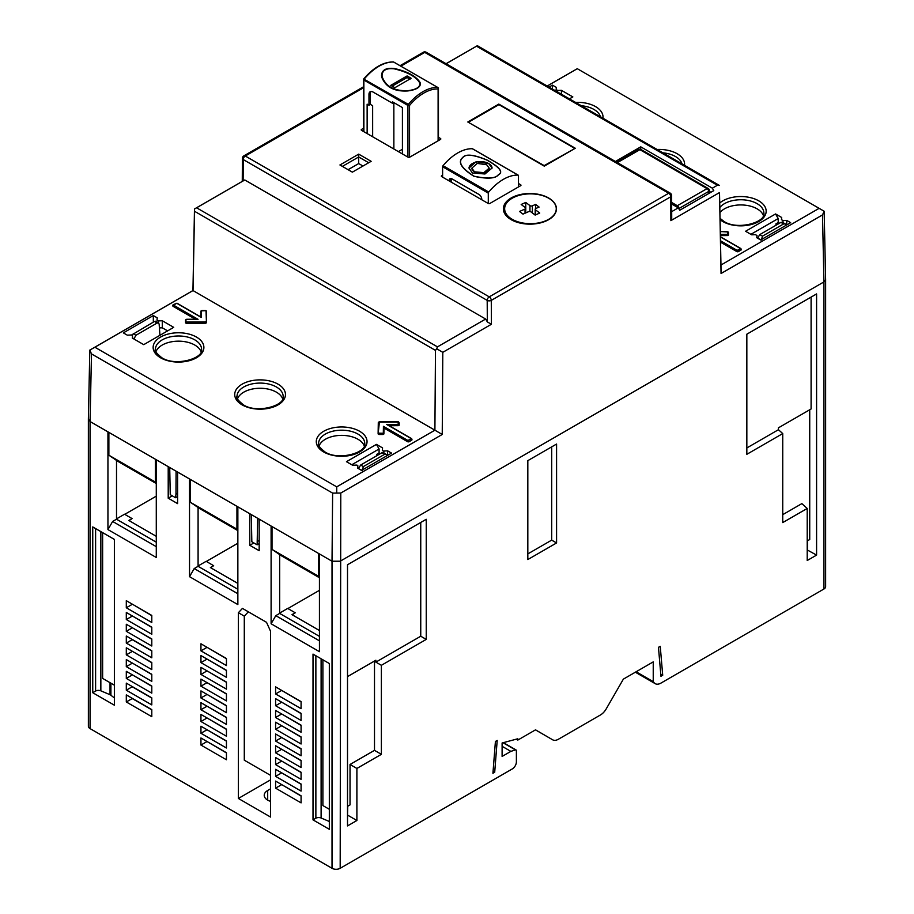 <?xml version="1.0" encoding="UTF-8"?>
<svg xmlns="http://www.w3.org/2000/svg" width="914" height="914" viewBox="0 0 914 914"><rect width="100%" height="100%" fill="white"/><g stroke="black" fill="none" stroke-linecap="round" stroke-linejoin="round"><path stroke-width="1.37" d="M438.092 87.984A1.154 0.663 120 0 0 437.669 87.447A43.895 25.352 120 0 0 408.341 104.379L363.863 79.107A1.154 0.663 -0 0 0 363.863 80.044A1.154 0.663 -60 0 1 364.298 78.97A43.895 25.352 -60 0 1 393.614 62.038L437.669 87.447A1.154 0.903 92.4 0 1 438.103 88.966A42.741 24.689 120 0 0 409.541 105.453L408.341 104.379A1.154 0.663 120 0 0 407.918 105.453L407.93 157.139M392.906 62.015A1.154 0.903 92.4 0 1 393.614 62.038A1.154 0.663 -60 0 1 393.945 62.232M504.642 209.34A26.54 15.321 0 0 0 503.751 211.42M348.097 169.684L358.699 163.56L362.984 166.028M371.141 161.321L352.37 172.152L339.939 164.977L358.699 154.135L371.141 161.321M548.674 219.668A26.54 15.321 180 0 1 519.758 222.982A26.54 15.321 180 0 1 503.374 208.838A26.54 15.321 180 0 1 511.143 197.995A26.54 15.321 180 0 1 540.06 194.682A26.54 15.321 180 0 1 556.443 208.838A26.54 15.321 180 0 1 548.674 219.668M438.457 137.306L440.479 138.482A1.154 0.663 180 0 1 440.479 139.419L409.678 157.197A1.154 0.663 180 0 1 408.055 157.197L361.556 130.359A1.154 0.663 180 0 1 361.556 129.411L363.543 128.268M518.478 183.508L520.626 184.754A1.154 0.663 180 0 1 520.626 185.702L489.835 203.479A1.154 0.663 180 0 1 488.202 203.479L441.702 176.631A1.154 0.663 180 0 1 441.702 175.682L442.616 175.168M467.808 121.996L498.804 104.093L575.283 148.251L544.287 166.154L467.808 121.996M400.892 66.174L424.759 52.395L668.705 193.242L489.241 296.856L245.283 156.02A2.879 1.668 -120 0 0 243.844 155.871A2.879 2.879 0 0 0 242.404 158.351A2.879 1.679 0.3 0 0 243.25 159.55L243.124 180.915L244.792 179.978L485.654 319.043L487.322 321.911L487.196 300.386A2.879 1.657 -0.3 0 0 491.275 300.375L670.75 196.761L670.887 220.64L719.512 192.568L721.055 273.492L822.509 214.916L824.165 211.248L825.616 279.433M336.752 492.646L336.718 486.854L94.873 347.217L89.823 350.085L88.372 419.172L90.063 421.525L107.943 431.842L107.943 529.572L156.283 557.483L156.283 459.753L168.21 466.643L168.21 498.199L177.59 503.614L177.59 472.058L189.518 478.947L189.529 576.677L237.857 604.577L237.857 506.847L249.785 513.737L249.796 545.292L259.176 550.708L259.176 519.152L271.104 526.041L271.104 623.771L319.443 651.682L319.432 553.953L332.022 561.219L332.627 493.114L340.785 493.034L442.239 434.47L442.799 352.324L436.641 348.737L437.475 346.863L485.654 319.043M94.873 347.217L193.037 290.538L194.556 208.975L244.792 179.978M442.799 352.324L491.424 324.253L487.322 321.911M503.02 742.739L515.427 749.903A1.725 0.994 120 0 1 516.022 749.937A1.725 0.994 120 0 1 516.387 750.737L516.387 761.853A5.77 3.336 120 0 1 512.308 768.925L340.179 868.3A5.77 3.336 180 0 1 332.022 868.3L90.063 728.607A5.77 3.336 180 0 1 88.372 726.253L88.372 419.172M515.427 749.903L510.88 751.377L502.106 746.315M636.121 671.767L653.236 681.65L653.236 661.885L623.359 679.136L606.233 708.864A11.539 6.661 120 0 1 600.464 714.965L558.431 739.232A11.539 6.661 120 0 1 552.662 739.803A11.539 6.661 120 0 1 552.65 739.792L535.524 729.84L517.815 740.077L517.815 738.763L502.106 742.991L502.106 756.438L510.88 751.377M653.236 681.65L654.081 682.701A11.539 6.661 120 0 0 655.201 683.661A11.539 6.661 120 0 0 660.971 683.089L823.937 589.004A5.77 3.336 180 0 0 825.628 586.651L825.628 279.524M660.239 646.301L658.468 647.329L660.948 676.28L662.719 675.252L660.239 646.301M347.514 564.749L347.514 825.913L356.894 820.498L356.894 768.446L381.378 754.324L381.378 665.301L426.244 639.4L426.244 519.289L347.514 564.749M782.738 433.579L782.738 522.591L807.211 508.458L807.211 560.511L816.59 555.095L816.59 293.931L746.841 334.193L746.841 454.304L782.738 433.579L778.442 429.706L746.841 447.951M556.58 542.95L556.58 444.044L527.824 460.645L527.824 559.551L556.58 542.95L551.69 540.128L527.824 553.895M492.932 773.278L495.411 741.471L497.193 740.443L494.703 772.25L492.932 773.278M332.022 868.3L332.022 561.219L340.179 561.219L823.937 281.912L825.628 279.558M270.59 817.059L270.59 631.323L266.511 622.297L242.45 608.404L238.371 612.711L238.371 798.459L270.59 817.059M126.303 643.09L151.793 657.806L151.793 650.745L126.303 636.018L126.303 643.09L132.222 639.674L151.793 650.974M151.793 646.027L151.793 638.966L126.303 624.251L126.303 631.311L151.793 646.027M151.793 627.187L126.303 612.471L126.303 619.532L151.793 634.259L151.793 627.187M151.793 615.419L126.303 600.692L126.303 607.764L151.793 622.48L151.793 615.419M126.303 690.184L151.793 704.9L151.793 697.839L126.303 683.124L126.303 690.184L132.222 686.768L151.793 698.079M151.793 686.06L126.303 671.344L126.303 678.417L151.793 693.132L151.793 686.06M151.793 674.292L126.303 659.577L126.303 666.637L151.793 681.353L151.793 674.292M151.793 662.513L126.303 647.798L126.303 654.858L151.793 669.585L151.793 662.513M226.444 682.061L200.943 667.346L200.943 674.406L226.444 689.122L226.444 682.061M226.444 670.282L200.943 655.567L200.943 662.627L226.444 677.354L226.444 670.282M226.444 658.514L200.943 643.787L200.943 650.859L226.444 665.575L226.444 658.514M151.793 709.618L126.303 694.891L126.303 701.963L151.793 716.679L151.793 709.618M200.943 714.44L200.943 721.512L226.444 736.227L226.444 729.155L200.943 714.44M226.444 717.387L200.943 702.672L200.943 709.732L226.444 724.448L226.444 717.387M226.444 705.608L200.943 690.893L200.943 697.953L226.444 712.68L226.444 705.608M226.444 693.84L200.943 679.113L200.943 686.186L226.444 700.901L226.444 693.84M301.083 701.609L275.594 686.882L275.594 693.955L301.083 708.67L301.083 701.609M226.444 752.713L200.943 737.986L200.943 745.059L226.444 759.774L226.444 752.713M226.444 740.934L200.943 726.219L200.943 733.279L226.444 747.995L226.444 740.934M301.083 748.703L275.594 733.988L275.594 741.048L301.083 755.775L301.083 748.703M301.083 736.935L275.594 722.209L275.594 729.281L301.083 743.996L301.083 736.935M301.083 732.217L301.083 725.156L275.594 710.441L275.594 717.501L301.083 732.217M301.083 713.377L275.594 698.662L275.594 705.722L301.083 720.449L301.083 713.377M301.083 795.808L275.594 781.082L275.594 788.154L301.083 802.869L301.083 795.808M301.083 784.029L275.594 769.314L275.594 776.374L301.083 791.09L301.083 784.029M301.083 772.25L275.594 757.535L275.594 764.607L301.083 779.322L301.083 772.25M301.083 760.482L275.594 745.767L275.594 752.828L301.083 767.543L301.083 760.482M114.376 539.409L92.748 526.932L92.748 692.721L114.376 705.197L114.376 539.409M329.326 663.518L313.011 654.093L313.011 819.881L329.326 829.306L329.326 663.518M516.273 739.186L517.815 740.077M270.59 801.361A11.825 6.832 180 0 1 267.688 800.138A11.825 6.832 180 0 1 264.226 795.306A11.825 6.832 180 0 1 267.688 790.473L270.59 788.805M270.59 779.848L238.371 798.459M270.59 775.38L244.289 760.185L244.289 616.127L238.371 612.711M244.289 616.127L248.368 611.82L242.45 608.404M248.368 611.82L266.511 622.308M257.657 518.284L251.304 514.616L251.83 541.762L257.131 544.824L257.657 518.284L259.176 519.152M249.785 513.737L251.304 514.616M189.518 478.947L237.857 506.847M177.59 493.274L175.979 494.211L176.082 471.19L177.59 472.058M176.082 471.19L169.718 467.511L170.255 494.668L175.557 497.73L175.979 494.211M168.21 466.643L169.718 467.511M107.943 431.842L156.283 459.753M332.627 493.114L91.491 353.901L90.063 421.525L90.063 728.607M271.104 526.041L319.432 553.953M249.796 545.292L253.864 542.939M259.176 540.368L257.554 541.305M237.857 543.236L206.324 561.447M198.087 565.96L206.118 561.333L213.659 565.686L210.597 567.685M213.659 565.686L210.403 567.571L237.857 583.418M198.087 507.51L198.087 566.314L237.857 589.279M237.857 529.514L236.943 530.109L237.857 528.635M190.443 479.473L190.443 502.323L199.823 508.675L236.943 530.109M190.443 502.323L236.943 529.172L236.943 506.322M177.59 496.553L175.557 497.73M123.344 332.879L153.323 315.57L157.254 317.844L157.002 320.003A1.44 0.834 0 0 0 157.002 320.049A1.44 0.834 0 0 0 158.533 320.883L162.281 320.745L173.717 327.349L143.738 344.658L132.302 338.054L132.541 335.895A1.44 0.834 0 0 0 132.541 335.838A1.44 0.834 0 0 0 132.13 335.244A1.44 0.834 0 0 0 131.01 335.004L127.275 335.152L123.344 332.879M153.323 322.116L153.323 315.57M549.063 87.093L552.444 85.139L556.375 87.413L556.123 89.675M552.444 89.046L552.444 85.139M547.235 86.042L577.282 68.699L824.165 211.248M719.512 192.568L720.963 265.026L819.127 208.335M720.392 235.138L727.327 235.104A1.154 0.663 0 0 0 728.469 234.43L728.469 234.898A1.154 0.663 180 0 1 727.327 235.572L720.403 235.606M727.864 232.327A1.154 0.663 180 0 1 728.435 232.899L728.458 234.35M741.151 249.453A1.154 0.663 180 0 1 740.888 250.162L738.432 251.578A1.154 0.663 180 0 1 736.81 251.578L720.529 242.176M556.123 89.572L557.666 90.452L561.402 90.315L572.838 96.918L569.456 98.872M781.459 219.657L782.99 220.548L786.726 220.4L790.656 222.673L760.677 239.982L756.746 237.709L756.998 235.549L755.467 234.67L751.719 234.807L745.584 231.265L775.563 213.956L781.699 217.498L781.459 219.771M577.282 68.699L547.189 86.019M750.885 234.327L778.214 218.549L778.214 222.548L775.963 223.85L775.963 225.267M775.563 213.956L778.214 218.549M391.535 453.104L361.556 470.413L357.625 468.139L357.865 465.98A1.44 0.834 0 0 0 357.877 465.934A1.44 0.834 0 0 0 357.454 465.34A1.44 0.834 0 0 0 356.334 465.1L352.598 465.237L346.463 461.696L376.442 444.387L382.578 447.929L382.326 450.088A1.44 0.834 0 0 0 382.326 450.145A1.44 0.834 0 0 0 383.869 450.979L387.605 450.831L391.535 453.104M282.677 398.858A23.079 13.322 0 0 0 276.405 392.163A23.079 13.322 0 0 0 253.498 388.816A23.079 13.322 0 0 0 237.503 398.858M336.718 486.854L434.904 430.186L192.945 290.538L194.488 208.963L242.267 181.383L242.404 158.351M382.726 434.504L379.264 434.493A1.154 0.663 180 0 1 378.122 433.819L378.122 433.35A1.154 0.663 0 0 0 379.264 434.013L382.726 434.504A1.154 0.663 180 0 0 383.891 433.842L383.32 432.905L382.726 434.036A1.154 0.663 -0 0 0 383.891 433.373L383.423 426.335L407.952 440.502L411.209 438.617L386.679 424.45L398.058 424.393L398.424 421.822L379.436 421.822L378.122 433.819M411.883 439.554A1.154 0.663 180 0 1 411.62 440.262L409.175 441.679A1.154 0.663 180 0 1 407.541 441.679L383.983 428.072L383.891 433.842M388.393 425.25L398.058 425.193A1.154 0.663 -0 0 0 399.201 424.53L399.201 424.999A1.154 0.663 180 0 1 398.058 425.673L389.204 425.718M398.607 422.428A1.154 0.663 180 0 1 399.178 422.999L399.201 424.45M185.531 320.654L185.531 320.654A1.154 0.663 180 0 1 185.531 320.643L185.565 322.653L185.531 320.174L186.673 319.272L198.052 319.317L173.523 305.15L176.779 303.265L201.32 317.432L200.749 317.101L201.32 317.432L201.411 310.863L205.867 310.646L206.61 311.366L206.438 322.562A1.154 0.663 180 0 1 205.296 323.213L186.719 323.316A1.154 0.663 180 0 1 185.565 322.653M206.61 311.823L206.61 311.823A1.154 0.663 180 0 1 206.61 311.834L206.61 311.354A1.154 0.663 -0 0 0 206.267 310.886M195.447 319.226L173.112 306.327A1.154 0.663 180 0 1 172.849 305.619M442.239 434.47L434.904 430.186L435.475 350.382L436.641 348.737M446.066 63.717L477.359 45.7L719.444 185.462L717.387 185.256L712.349 188.17L713.765 190.615L679.708 210.277L678.279 207.832L671.641 204.005M91.491 353.901L89.823 350.085L192.945 290.538M446.112 63.752L477.359 45.7M721.055 273.492L720.963 265.026M426.198 52.258A2.879 2.879 0 0 0 423.319 52.258A2.879 1.668 60 0 1 424.759 52.395A2.879 1.668 -60 0 1 426.198 52.258L670.156 193.094A2.879 1.668 120 0 0 668.705 193.242A2.879 1.668 60 0 1 670.75 196.761A2.879 1.657 -0.3 0 0 671.596 195.573L671.733 218.766L670.887 220.64M671.687 211.648L678.279 207.832M640.748 149.405L640.748 146.846L712.349 188.17M709.435 191.437L710.886 192.271M615.396 161.481L640.748 146.846M388.062 425.25L386.679 424.45L388.062 425.25M407.952 440.502L407.541 441.211L383.983 428.072M364.252 445.952A23.079 13.322 0 0 0 357.98 439.268A23.079 13.322 0 0 0 335.084 435.921A23.079 13.322 0 0 0 319.089 445.952M376.442 444.387L379.093 448.98L379.093 452.978L376.842 454.281L376.842 455.698M379.093 452.978L380.315 453.687M272.018 526.578L272.018 549.417L318.518 576.266L318.518 553.427M271.104 623.771L275.8 615.648L279.673 613.408L279.673 554.604M279.673 613.408L319.443 636.373M319.443 575.74L318.518 576.266L318.518 577.214L319.443 576.62M272.018 549.417L281.398 555.781L318.518 577.214M351.764 464.758L379.093 448.98M387.605 450.831L387.605 455.366M319.443 640.851L275.8 615.648M319.443 590.33L287.899 608.541M279.673 613.054L287.693 608.427L295.245 612.78L292.183 614.779M295.245 612.78L291.977 614.665L319.443 630.523M358.562 468.688L361.807 470.264M362.195 470.493L363.349 466.586L360.664 465.032L358.585 468.402M360.664 465.032L381.824 452.818L386.222 454.384L387.262 455.56M386.222 454.384L383.252 452.67L381.824 452.818M363.349 466.586L384.508 454.372M201.091 351.753A23.079 13.322 0 0 0 194.831 345.069A23.079 13.322 0 0 0 171.923 341.722A23.079 13.322 0 0 0 155.928 351.753M156.283 482.421L155.369 483.015L118.249 461.581L108.869 455.218L155.369 482.066L155.369 459.228M155.369 483.015L156.283 481.541M108.869 432.379L108.869 455.218M156.283 546.652L112.639 521.448L107.943 529.572M112.639 521.448L116.512 519.221L156.283 542.173M116.512 519.221L116.512 460.405M155.54 322.048L157.071 323.065L135.912 335.278L133.924 338.991M154.386 321.511L131.559 335.05M157.071 323.065L158.522 322.928L159.15 324.139L159.939 335.301M116.512 518.866L124.533 514.228L132.084 518.581L129.023 520.592M156.283 496.142L124.738 514.342M156.283 536.324L128.817 520.466L132.084 518.581M168.21 498.199L172.289 495.845M162.281 320.745L162.281 327.806L159.424 327.92M162.281 327.806L167.605 330.879M196.67 319.466L198.052 319.317L196.67 319.466M761.316 240.062L762.47 236.155L783.629 223.941L785.343 223.953L786.383 225.13M785.343 223.953L782.373 222.239L780.944 222.388L759.785 234.601L757.706 237.971L760.928 239.834M779.436 223.256L778.214 222.548M786.726 220.4L786.726 224.935M763.373 215.521A23.079 13.322 0 0 0 747.378 205.49A23.079 13.322 0 0 0 724.471 208.838A23.079 13.322 0 0 0 719.969 212.516M728.469 234.898L727.316 234.292L727.327 235.572M561.402 90.315L561.402 94.222M198.087 566.314L194.214 568.554L189.529 576.677M237.857 593.746L194.214 568.554M259.176 543.647L257.131 544.824M132.222 627.667L151.793 639.206M132.222 627.895L126.303 631.311M132.222 615.887L151.793 627.427M126.303 619.532L132.222 616.127M132.222 604.108L151.793 615.648M126.303 607.764L132.222 604.348M132.222 674.761L151.793 686.3M126.303 678.417L132.222 675M132.222 662.981L151.793 674.521M126.303 666.637L132.222 663.221M132.222 651.214L151.793 662.753M126.303 654.858L132.222 651.442M206.861 670.762L226.444 682.301M200.943 674.406L206.861 670.99M206.861 658.983L226.444 670.522M200.943 662.627L206.861 659.223M206.861 647.203L226.444 658.743M200.943 650.859L206.861 647.443M126.303 701.963L132.222 698.547L151.793 709.847M206.861 741.403L226.444 752.942M281.501 784.498L301.083 796.037M200.943 745.059L206.861 741.642M275.594 788.154L281.501 784.738M493.08 771.313L494.703 772.25M660.765 674.121L662.719 675.252M206.861 717.856L226.444 729.395M200.943 721.512L206.861 718.096M206.861 706.076L226.444 717.616M200.943 709.732L206.861 706.316M206.861 694.309L226.444 705.848M200.943 697.953L206.861 694.537M206.861 682.529L226.444 694.069M200.943 686.186L206.861 682.769M281.501 690.299L301.083 701.838M275.594 693.955L281.501 690.538M206.861 729.635L226.444 741.174M200.943 733.279L206.861 729.863M281.501 737.404L301.083 748.943M275.594 741.048L281.501 737.632M281.501 725.625L301.083 737.164M275.594 729.281L281.501 725.865M281.501 713.857L301.083 725.396M281.501 714.085L275.594 717.501M281.501 702.078L301.083 713.617M275.594 705.722L281.501 702.318M281.501 772.73L301.083 784.269M275.594 776.374L281.501 772.958M281.501 760.951L301.083 772.49M275.594 764.607L281.501 761.191M281.501 749.172L301.083 760.711M275.594 752.828L281.501 749.411M114.376 685.18L102.631 678.405L102.631 532.634M114.376 697.965L110.902 695.223A4.033 2.331 0 0 0 110.491 694.96A4.033 2.331 0 0 0 110.034 694.72L100.848 690.835A4.033 2.331 0 0 0 95.604 691.064L92.748 692.721M329.326 809.29L322.893 805.565L322.893 659.794M329.326 821.48L321.111 818.007A4.033 2.331 0 0 0 315.867 818.236L313.011 819.881M356.894 768.446L350.028 764.481L350.028 804.914L347.514 806.365M347.743 806.239L347.514 815.334M356.894 820.498L347.743 815.208M381.378 754.324L374.5 750.348L350.028 764.481M374.5 750.348L374.5 661.039M381.378 665.301L375.883 662.124L375.883 660.239L347.514 676.611M420.748 522.465L420.748 636.224L375.883 662.124M426.244 639.4L420.748 636.224M811.095 297.096L811.095 408.969L778.442 427.821L778.442 429.706M809.724 409.758L809.724 539.511L807.211 540.962M807.211 508.458L801.841 503.625L782.738 514.662M816.59 555.095L807.211 549.931M807.439 540.837L807.439 549.805M551.69 446.866L551.69 540.128M358.699 154.135L358.699 156.968L368.685 162.738M342.384 166.382L358.699 156.968L358.699 163.56M498.804 104.687L498.804 104.093M574.369 148.788L544.184 165.617L468.722 122.522M468.722 122.053L498.907 104.63L574.369 148.194M367.142 133.581L367.131 104.173L368.97 105.224L368.97 94.393A5.77 3.336 60 0 1 370.159 91.754A5.77 3.336 60 0 1 373.038 92.04L392.414 103.213L392.414 101.797L402.411 107.566L402.423 153.952M381.915 77.576L381.504 75.873C381.675 70.035 385.948 67.579 394.288 68.493C407.438 71.441 416.03 76.09 420.052 82.42L420.451 83.574C420.28 87.436 416.019 89.903 407.667 90.954C394.517 91.697 385.937 87.23 381.915 77.576L382.475 77.519C386.188 86.727 394.608 91.114 407.735 90.68C415.779 89.709 419.834 87.367 419.914 83.654L419.48 82.523C415.779 76.547 407.358 71.978 394.22 68.836C386.188 67.944 382.121 70.287 382.052 75.862L382.475 77.519M372.649 136.769L372.638 105.693L370.399 104.402L370.387 93.571A5.77 3.336 -120 0 1 370.958 91.491M368.97 105.224L370.399 104.402M393.637 102.505L392.414 103.213M402.423 149.268L398.367 151.61M393.843 102.619L393.865 149.005M411.174 78.296L407.096 75.942L390.781 85.356L394.859 87.71L411.174 78.296M407.096 75.942L407.096 77.541L392.106 86.202M410.032 79.232L407.096 77.541M451.173 182.103L451.173 179.338A4.033 2.331 -120 0 1 451.265 178.561M449.14 180.926L449.14 180.515A4.033 2.331 60 0 1 449.974 178.676A4.033 2.331 60 0 1 451.996 178.87L478.913 194.408A4.033 2.331 60 0 1 481.769 199.355L481.769 199.766M442.616 177.156L442.616 166.759A1.154 0.663 -60 0 1 443.039 165.685A43.895 25.341 -60 0 1 472.367 148.754A1.154 0.663 -60 0 1 472.698 148.948M518.478 186.936L518.478 175.705A1.154 0.663 120 0 0 518.044 175.122A43.895 25.341 120 0 0 488.727 192.054A1.154 0.663 120 0 0 488.293 193.14L488.293 203.525M498.381 174.86C495.468 178.641 487.322 179.121 473.943 176.299C461.239 168.256 457.48 161.995 462.69 157.539C465.614 153.666 473.749 154.512 487.105 160.064C499.867 167.285 503.625 172.209 498.381 174.86L498.279 174.825C503.477 172.232 499.695 167.331 486.934 160.099C473.646 154.603 465.603 153.769 462.792 157.596C457.64 161.938 461.399 168.142 474.069 176.196C487.391 179.018 495.457 178.561 498.279 174.825M492.075 168.142A11.539 6.661 0 0 0 488.704 163.56L492.086 168.016L484.968 173.991L472.389 172.986L469.008 168.016L476.125 161.687L488.704 163.56A11.539 6.661 0 0 0 476.228 162.098A11.539 6.661 0 0 0 469.008 168.153M489.196 168.199A8.649 4.993 180 0 1 489.196 168.267A8.649 4.993 180 0 1 483.86 172.883A8.649 4.993 180 0 1 474.423 171.809A8.649 4.993 180 0 1 471.887 168.267A8.649 4.993 180 0 1 471.898 168.199M474.423 171.809L471.887 168.13L477.234 163.412L486.659 164.737L489.196 168.13L483.86 172.643L474.423 171.809M514.833 196.898A25.809 14.898 0 0 0 504.642 208.758A25.809 14.898 0 0 0 518.981 222.113A25.809 14.898 0 0 0 546.069 220.628A25.809 14.898 0 0 0 556.26 208.758A25.809 14.898 0 0 0 541.922 195.413A25.809 14.898 0 0 0 514.833 196.898M535.593 204.416L539.089 207.067L535.867 208.472A1.725 0.994 0 0 0 535.181 209.272A1.725 0.994 0 0 0 535.535 209.877L539.728 213.053L535.136 215.076L530.943 211.888A1.725 0.994 0 0 0 528.521 211.694L523.002 214.116L519.518 211.465L525.036 209.043A1.725 0.994 0 0 0 525.71 208.255A1.725 0.994 0 0 0 525.367 207.649L521.174 204.462L525.767 202.451L529.96 205.627A1.725 0.994 0 0 0 532.382 205.821L535.593 204.416L535.593 208.62M525.767 212.905L525.767 202.451M363.886 131.696L363.863 80.044L407.918 105.453A1.154 0.663 -0 0 0 409.541 105.453L409.563 157.265M491.424 324.253L491.275 300.375A2.879 1.668 -120 0 0 489.241 296.856A2.879 1.668 120 0 0 487.196 300.386L243.25 159.55A2.879 1.668 -60 0 1 245.283 156.02L363.532 87.755M437.475 346.863L196.601 207.798M340.785 493.034L340.179 868.3M823.937 589.004L823.937 281.912L822.509 214.916M552.65 739.792L535.467 729.875L552.662 739.803M654.081 682.701L635.63 672.053M267.688 800.138L267.688 790.473M719.786 202.965A25.386 14.658 180 0 1 758.734 200.829A25.386 14.658 180 0 1 758.734 221.554A25.386 14.658 180 0 1 722.837 221.554A25.386 14.658 180 0 1 720.106 219.68M575.546 102.391A25.386 14.658 180 0 1 595.585 106.63A25.386 14.658 180 0 1 602.932 118.192M657.12 149.485A25.386 14.658 180 0 1 677.16 153.735A25.386 14.658 180 0 1 684.506 165.297M276.405 386.988A23.079 13.322 180 0 1 283.157 396.402C285.465 405.599 256.857 413.905 243.295 404.765C237.926 400.321 235.823 397.533 237.012 396.402A23.079 13.322 180 0 1 251.259 384.097A23.079 13.322 180 0 1 276.405 386.988M278.039 384.166A25.386 14.658 180 0 1 278.039 404.879A25.386 14.658 180 0 1 242.141 404.879A25.386 14.658 180 0 1 242.141 384.166A25.386 14.658 180 0 1 278.039 384.166M359.613 431.259A25.386 14.658 180 0 1 359.613 451.984A25.386 14.658 180 0 1 323.716 451.984A25.386 14.658 180 0 1 323.716 431.259A25.386 14.658 180 0 1 359.613 431.259M196.453 337.06A25.386 14.658 180 0 1 196.453 357.785A25.386 14.658 180 0 1 160.567 357.785A25.386 14.658 180 0 1 160.567 337.06A25.386 14.658 180 0 1 196.453 337.06M194.522 211.271L435.475 350.382M476.525 46.191L717.387 185.256M708.841 193.46L708.67 191.449L678.931 208.529A2.308 1.325 -119.9 0 0 677.308 205.707A2.308 1.337 120.1 0 0 676.291 206.69M617.361 162.623L639.914 149.668L707.048 188.627A2.308 1.325 60.1 0 1 708.67 191.449A2.308 1.451 -4.9 0 0 709.344 190.318A2.308 2.308 0 0 0 708.201 188.513A2.308 1.337 120.1 0 0 707.048 188.627L677.308 205.707L671.63 202.417M641.068 149.553A2.308 2.308 0 0 0 638.76 149.553A2.308 1.325 60.1 0 1 639.914 149.668A2.308 1.337 -59.9 0 1 641.068 149.553L708.201 188.513M379.264 434.493L379.276 433.213L382.738 433.236M378.704 432.882L379.276 433.213M383.32 432.905L383.423 426.335M407.541 441.679L407.541 441.211A1.154 0.663 -0 0 0 409.175 441.211L408.764 440.502M409.175 441.679L411.62 439.794A1.154 0.663 0 0 0 411.62 438.846L411.209 438.617M411.209 439.086L411.62 440.262M398.058 424.393L398.058 425.673M399.201 424.999L398.63 424.062M398.595 422.062L378.864 422.154M378.899 422.039A1.154 0.663 -0 0 0 378.293 422.622L378.122 433.35M357.98 434.081A23.079 13.322 180 0 1 364.743 443.507C367.04 452.704 338.431 461.01 324.87 451.87C319.5 447.414 317.409 444.627 318.598 443.507A23.079 13.322 180 0 1 332.833 431.202A23.079 13.322 180 0 1 357.98 434.081M383.869 453.024L383.869 450.979M194.831 339.882A23.079 13.322 180 0 1 201.583 349.308C203.891 358.505 175.271 366.811 161.721 357.671C156.34 353.215 154.249 350.428 155.437 349.308A23.079 13.322 180 0 1 169.684 337.003A23.079 13.322 180 0 1 194.831 339.882M132.541 337.906L133.924 338.706M135.912 335.278L133.227 333.724M155.551 321.214L158.522 322.928L158.533 320.883M173.112 306.327L196.259 319.214M173.523 304.682L173.112 304.922A1.154 0.663 0 0 0 173.112 305.859L173.523 305.15M201.457 310.749A1.154 0.663 -0 0 0 200.84 311.331L200.749 316.907L201.411 310.863M206.438 322.562L206.61 311.366M186.719 323.316L205.296 322.745A1.154 0.663 -0 0 0 206.438 322.082L206.027 310.886M186.102 319.706L185.565 322.185A1.154 0.663 180 0 0 186.719 322.848L186.719 322.036L205.296 321.945L205.296 323.213M186.136 321.705L186.719 322.036M205.296 321.945L205.867 321.614M186.148 319.592A1.154 0.663 -0 0 0 185.531 320.174L186.673 319.272L197.253 319.214M780.944 222.388L783.629 223.941M762.47 236.155L759.785 234.601M662.913 152.821A23.079 13.322 180 0 1 675.526 156.557A23.079 13.322 180 0 1 681.981 163.835M782.99 222.593L782.99 220.548M719.866 207.455A23.079 13.322 180 0 1 724.471 203.651A23.079 13.322 180 0 1 757.1 203.651A23.079 13.322 180 0 1 763.864 213.076C766.172 222.273 737.552 230.579 723.991 221.439L720.083 218.389M720.381 234.327L727.316 234.292M720.426 236.943L740.477 248.517L737.21 250.402L720.506 240.748M727.887 233.961L727.281 231.63L720.335 231.665M738.432 251.578L738.032 250.402M720.518 241.707L736.81 251.11A1.154 0.663 0 0 0 738.432 251.11L740.888 249.693A1.154 0.663 -0 0 0 740.888 248.757L740.477 248.517M740.477 248.985L740.888 250.162M737.21 250.402L736.81 251.578M727.864 231.962L720.323 231.562M727.818 231.848A1.154 0.663 180 0 1 728.435 232.43M581.327 105.727A23.079 13.322 180 0 1 593.951 109.452A23.079 13.322 180 0 1 600.407 116.741M557.666 92.063L557.666 90.452M110.902 695.223L110.902 683.181M110.034 682.678L110.034 694.72M100.848 690.835L100.848 531.605M95.604 528.578L95.604 691.064M321.111 818.007L321.111 658.766M315.867 655.738L315.867 818.236M440.479 138.482L440.479 139.419M361.556 130.359L361.556 129.411M520.626 184.754L520.626 185.702M441.702 176.631L441.702 175.682M438.114 140.79L438.103 88.966A1.154 0.663 -0 0 0 438.114 88.041M368.97 94.393L370.387 93.571M419.48 82.523L420.052 82.42M449.14 180.515L451.173 179.338M442.616 166.759L488.293 193.14M443.039 165.685L488.727 192.054M472.367 148.754L518.044 175.122M525.036 209.043L525.036 213.225M529.96 205.627L529.96 211.522M532.382 212.985L532.382 205.821M535.535 214.893L535.535 209.877M438.457 140.585L438.434 88.498A1.154 1.154 0 0 0 437.863 87.504L393.808 62.095A1.154 1.154 0 0 0 393.283 61.935C383.332 61.935 373.506 67.567 363.795 78.833A1.154 1.154 0 0 0 363.521 79.575L363.543 131.502M423.319 52.258L400.046 65.694M363.532 86.773L243.844 155.871M516.022 749.937L503.386 742.648M655.201 683.661L635.356 672.213M638.76 149.553L616.687 162.235M709.344 190.318L709.572 193.037M671.596 195.573A2.879 2.879 0 0 0 670.156 193.094M411.963 439.794L411.506 438.583L387.662 424.816M378.156 454.932L378.156 453.527M200.92 317.009L177.076 303.242L173.237 304.648L172.769 305.859M200.84 311.331L202.005 310.429L205.467 310.452L206.61 311.354M777.277 224.501L777.277 223.096M741.22 249.693L740.763 248.482L720.426 236.749M518.238 175.18L472.561 148.799M504.642 208.758L504.642 213.499M556.26 208.758L556.26 210.608M525.71 212.928L525.71 208.255M535.181 215.053L535.181 209.272"/></g></svg>
